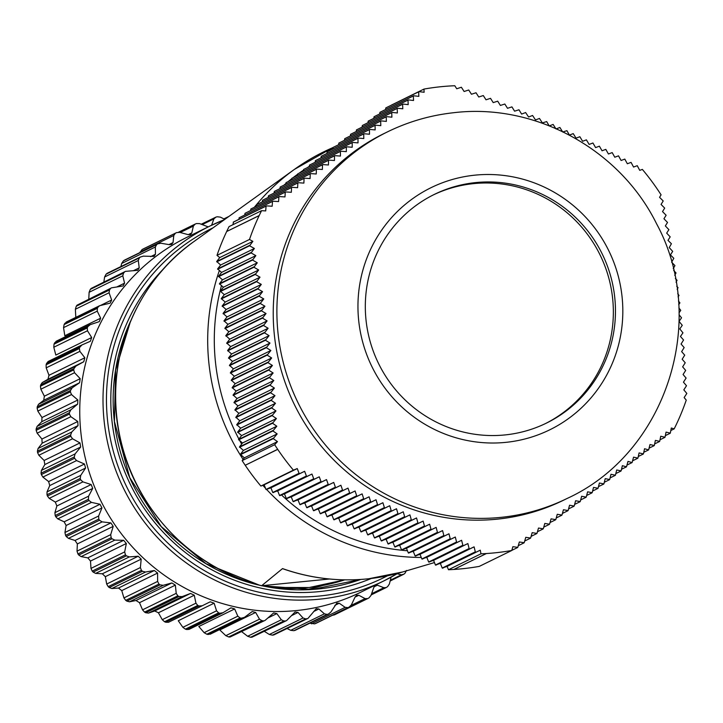 <?xml version="1.0" encoding="UTF-8"?>
<svg xmlns="http://www.w3.org/2000/svg" width="723" height="723" viewBox="0 0 723 723"><rect width="100%" height="100%" fill="white"/><g stroke="black" fill="none" stroke-linecap="round" stroke-linejoin="round"><path stroke-width="1.08" d="M387.627 131.794L383.967 133.583A204.121 199.611 63.9 0 0 281.834 372.399A204.121 199.611 63.9 0 0 498.527 519.024A204.121 199.611 63.9 0 0 563.461 500.253L567.121 498.463C666.326 453.068 709.019 320.397 656.592 223.814C619.963 149.399 535.21 102.774 453.502 112.734C430.429 115.273 408.468 121.627 387.627 131.794A204.121 199.611 63.9 0 0 285.495 370.601A204.121 199.611 63.9 0 0 502.187 517.234A204.121 199.611 63.9 0 0 567.121 498.463M511.785 550.474L479.277 566.389A235.21 230.013 63.9 0 1 463.967 568.576A235.21 230.013 63.9 0 1 453.927 569.444L486.425 553.529A235.21 230.013 63.9 0 0 496.466 552.67A235.21 230.013 63.9 0 0 511.785 550.474L512.887 546.669L517.785 547.374L519.349 541.988L524.22 542.702L525.775 537.316L530.619 538.048L532.164 532.67L536.972 533.411L538.508 528.043L543.289 528.793L544.808 523.434L549.561 524.202L551.062 518.852L555.788 519.638L557.27 514.288L561.97 515.083L563.434 509.751L568.106 510.565L569.552 505.232L574.189 506.055L575.616 500.741L580.226 501.581L581.635 496.276L586.217 497.126L587.609 491.83L592.164 492.697L593.529 487.41L598.048 488.287L599.394 483.018L603.895 483.904L605.214 478.644L609.688 479.548L610.98 474.297L615.427 475.219L616.692 469.977L621.12 470.908L622.358 465.684L626.489 466.832L627.98 461.41L632.092 462.566L633.556 457.162L637.921 458.12L639.078 452.932L643.425 453.899L644.555 448.73L648.612 449.914L649.995 444.546L654.306 445.531L655.381 440.379L659.683 441.373L660.732 436.24L665.024 437.234L666.046 432.119L670.32 433.122L671.315 428.016L674.17 428.875A235.21 230.013 63.9 0 0 676.529 424.03L676.574 423.94A235.21 230.013 63.9 0 0 686.254 400.099L684.13 397.569L686.832 393.439L683.822 389.86L686.489 385.748L683.461 382.169L686.109 378.075L683.072 374.505L685.684 370.42L682.639 366.85L685.223 362.783L682.16 359.223L684.717 355.165L681.635 351.613L684.166 347.573L681.066 344.031L683.569 340L680.451 336.466L682.955 332.833L679.792 328.929L682.268 325.305L679.087 321.419L681.527 317.804L679.078 314.758M678.879 307.944L680.75 310.33L679.042 312.851M678.427 300.94L679.909 302.874L678.698 304.69M677.713 293.71L679.024 295.445L678.066 296.9M676.71 286.254L678.047 287.664L677.171 289.435M675.372 278.518L677.062 280.289L676.059 282.259M673.655 270.474L676.023 272.933L674.74 275.355M391.45 105.079L423.967 89.083A235.21 230.013 63.9 0 1 439.277 86.887A235.21 230.013 63.9 0 1 449.317 86.019L449.426 86.019A235.21 230.013 63.9 0 1 454.785 85.739L456.746 88.766L461.373 87.248L464.121 91.496L468.721 89.995L471.45 94.243L476.023 92.761L478.753 97.009L483.289 95.544L486.001 99.801L490.519 98.346L493.213 102.612L497.695 101.175L500.379 105.441L504.835 104.022L507.501 108.296L511.929 106.887L514.577 111.179L518.969 109.779L521.599 114.08L525.621 112.544L528.576 116.999L532.571 115.481L535.508 119.946L539.475 118.445L542.386 122.919L546.669 121.581L549.218 125.919L553.131 124.437L555.996 128.947L559.882 127.474L562.72 131.993L566.922 130.682L569.399 135.065L573.249 133.619L576.023 138.156L579.855 136.719L582.602 141.274L586.407 139.855L589.128 144.419L592.923 143L595.607 147.591L599.385 146.182L602.042 150.782L605.802 149.381L608.432 153.99L612.182 152.598L614.785 157.225L618.508 155.843L621.084 160.479L624.799 159.096L627.347 163.76L631.052 162.377L633.565 167.049L637.261 165.684L639.747 170.366L642.349 169.399A235.21 230.013 63.9 0 1 658.02 190.185L658.084 190.266A235.21 230.013 63.9 0 1 661.084 194.839L659.557 197.316L663.208 200.967L661.057 204.437L664.69 208.107L662.521 211.586L666.127 215.264L663.949 218.744L667.519 222.449L665.341 225.928L668.883 229.643L666.678 233.131L670.194 236.864L667.98 240.361L671.405 243.741L669.236 247.609L672.688 251.369L670.438 254.885L673.809 258.292L671.604 262.178L674.939 265.603L673.23 268.694M474.912 182.666A127.347 124.528 63.9 0 0 434.396 194.379A127.347 124.528 63.9 0 0 370.682 343.362A127.347 124.528 63.9 0 0 505.874 434.839A127.347 124.528 63.9 0 0 546.38 423.127A127.347 124.528 63.9 0 0 610.095 274.144A127.347 124.528 63.9 0 0 474.912 182.666M545.323 423.642A127.347 124.528 63.9 0 0 607.808 274.604A127.347 124.528 63.9 0 0 472.797 183.705A127.347 124.528 63.9 0 0 433.348 194.903M402.738 571.947L368.802 578.743C339.421 581.852 310.682 578.49 282.576 568.676L282.548 568.585A200.542 196.105 63.9 0 0 368.884 578.734A200.542 196.105 63.9 0 0 402.738 571.947L434.46 562.566M367.6 598.626L334.442 614.866L332.508 615.264M315.888 623.389L349.372 607.004L315.888 623.389A206.444 201.871 -116.1 0 1 314.632 623.877L309.842 623.217M295.156 630.339L329.019 613.827L295.156 630.339A206.444 201.871 -116.1 0 1 293.854 630.691L290.718 630.32L287.176 628.567M273.764 634.957L308.025 618.355L273.764 634.957A206.444 201.871 -116.1 0 1 272.426 635.165L269.354 634.478L264.437 631.414M251.956 637.198L286.642 620.551L251.956 637.198A206.444 201.871 -116.1 0 1 250.61 637.261L247.637 636.267L241.816 631.775M230.004 637.035L265.115 620.37L230.004 637.035A206.444 201.871 -116.1 0 1 228.658 636.945L225.811 635.662L219.81 629.977L255.653 612.435L259.503 619.168L261.898 620.677L228.658 636.945M210.773 633.845L208.161 634.469A206.444 201.871 -116.1 0 1 206.823 634.225L204.13 632.67L198.816 626.498L234.659 608.947L237.822 616.177L240.063 617.957L206.823 634.225M202.196 605.775L168.495 622.277L165.793 622.25L199.033 605.982L202.196 605.775L210.239 601.807L214.125 603.181L216.557 610.827L218.608 612.869L185.368 629.137A206.444 201.871 -116.1 0 0 186.67 629.516L189.055 629.381L222.63 612.941L230.971 607.835L234.659 608.947M185.368 629.137L182.865 627.32L178.274 620.732L214.125 603.181M165.793 622.25A206.444 201.871 -116.1 0 1 164.537 621.735L162.25 619.683L158.427 612.77L154.704 610.98L148.486 613.095L145.775 612.761A206.444 201.871 -116.1 0 1 144.573 612.101L142.53 609.841L139.512 602.684L135.987 600.506L129.525 601.798L126.85 601.138A206.444 201.871 -116.1 0 1 125.721 600.361L123.931 597.921L121.753 590.61L118.473 588.061L111.839 588.513L109.236 587.537A206.444 201.871 -116.1 0 1 108.197 586.642L106.688 584.048L105.341 576.674L102.35 573.791L95.644 573.393L93.14 572.11A206.444 201.871 -116.1 0 1 92.201 571.107L90.99 568.395L90.492 561.057L87.817 557.867L81.121 556.611L78.753 555.038A206.444 201.871 -116.1 0 1 77.93 553.945L77.018 551.143L77.361 543.931L75.038 540.47L68.45 538.364L66.254 536.529A206.444 201.871 -116.1 0 1 65.549 535.345L64.953 532.49L66.109 525.494L64.166 521.807L57.777 518.879L55.77 516.782A206.444 201.871 -116.1 0 1 55.192 515.535L54.912 512.661L56.864 505.973L55.319 502.096L49.218 498.364L47.438 496.05A206.444 201.871 -116.1 0 1 46.995 494.74L47.031 491.893L49.742 485.585L48.622 481.572L42.892 477.081L41.347 474.559A206.444 201.871 -116.1 0 1 41.048 473.213L41.401 470.411L44.826 464.573L44.13 460.47L38.852 455.264L37.569 452.562A206.444 201.871 -116.1 0 1 37.497 451.884A206.444 201.871 -116.1 0 1 37.415 451.206L38.075 448.486L42.16 443.19L41.916 439.042L37.153 433.176L36.159 430.33A206.444 201.871 -116.1 0 1 36.15 428.965L37.108 426.362L41.798 421.681L41.988 417.533L37.822 411.071L37.126 408.115A206.444 201.871 -116.1 0 1 37.262 406.76L38.5 404.311L43.723 400.298L44.356 396.204L40.85 389.209L40.452 386.181A206.444 201.871 -116.1 0 1 40.732 384.844L42.241 382.575L47.926 379.295L48.992 375.3L46.191 367.853L46.109 364.781A206.444 201.871 -116.1 0 1 46.534 363.479L48.152 361.491L81.979 344.934L79.774 347.212L46.534 363.479M360.696 592.245A197.596 193.222 -116.1 0 1 81.03 433.945A197.596 193.222 -116.1 0 1 186.941 237.307L210.203 225.919A197.596 193.222 -116.1 0 1 224.401 219.675L210.203 225.919A197.596 193.222 -116.1 0 0 104.293 422.548A197.596 193.222 -116.1 0 0 383.958 580.849L397.831 573.33A197.596 193.222 -116.1 0 1 383.958 580.849L360.696 592.245M37.569 452.562L70.809 436.294A206.444 201.871 -116.1 0 1 70.737 435.608A206.444 201.871 -116.1 0 1 70.655 434.93L37.415 451.206M70.809 436.294L72.544 438.771L79.982 442.919L80.669 447.031L75.093 453.917L74.288 456.945L41.048 473.213M41.347 474.559L74.586 458.283A206.444 201.871 -116.1 0 1 74.288 456.945M74.586 458.283L76.575 460.587L84.464 464.021L85.594 468.034L80.723 475.4L80.235 478.472L46.995 494.74M47.438 496.05L80.678 479.774A206.444 201.871 -116.1 0 1 80.235 478.472M80.678 479.774L82.91 481.88L91.17 484.546L92.716 488.423L88.604 496.177L88.432 499.268L55.192 515.535M55.77 516.782L89.01 500.515A206.444 201.871 -116.1 0 1 88.432 499.268M89.01 500.515L91.469 502.386L100.009 504.256L101.952 507.944L98.635 516.005L98.789 519.078L65.549 535.345M66.254 536.529L99.494 520.253A206.444 201.871 -116.1 0 1 98.789 519.078M99.494 520.253L102.142 521.87L110.881 522.919L113.204 526.38L110.709 534.649L111.17 537.668L77.93 553.945M78.753 555.038L111.993 538.771A206.444 201.871 -116.1 0 1 111.17 537.668M111.993 538.771L114.812 540.117L123.66 540.316L126.335 543.506L124.681 551.902L125.441 554.839L92.201 571.107M93.14 572.11L126.38 555.842A206.444 201.871 -116.1 0 1 125.441 554.839M126.38 555.842L129.336 556.9L138.201 556.24L141.193 559.132L140.379 567.555L141.437 570.366L108.197 586.642M109.236 587.537L142.476 571.269A206.444 201.871 -116.1 0 1 141.437 570.366M142.476 571.269L145.531 572.02L154.324 570.51L157.596 573.059L157.623 581.428L158.961 584.085L125.721 600.361M126.85 601.138L160.09 584.871A206.444 201.871 -116.1 0 1 158.961 584.085M160.09 584.871L163.208 585.305L171.839 582.955L175.364 585.133L176.213 593.348L177.813 595.833L144.573 612.101M145.775 612.761L179.015 596.484A206.444 201.871 -116.1 0 1 177.813 595.833M179.015 596.484L182.178 596.602L190.547 593.429L194.279 595.219L195.933 603.19L197.777 605.458L164.537 621.735M199.033 605.982A206.444 201.871 -116.1 0 1 197.777 605.458M186.67 629.516L219.909 613.249A206.444 201.871 -116.1 0 1 218.608 612.869M219.909 613.249L223.036 612.724M208.161 634.469L241.401 618.192A206.444 201.871 -116.1 0 1 240.063 617.957M241.401 618.192L244.455 617.352L252.191 611.568L255.653 612.435M210.203 634.216L244.455 617.352M263.244 620.759A206.444 201.871 -116.1 0 1 261.898 620.677M265.115 620.37L273.637 612.959L276.855 613.601L281.328 619.774L283.85 620.985L250.61 637.261M285.196 620.93A206.444 201.871 -116.1 0 1 283.85 620.985M286.642 620.551L295.056 612.01L298.021 612.444L303.045 617.993L305.666 618.897L272.426 635.165M307.004 618.689A206.444 201.871 -116.1 0 1 305.666 618.897M308.025 618.355L316.204 608.712L318.897 608.974L324.41 613.827L327.094 614.414L293.854 630.691M311.468 623.832L345.16 607.338L339.232 603.226L336.828 603.118L330.872 612.074L328.396 614.062A206.444 201.871 -116.1 0 1 327.094 614.414M345.16 607.338L347.871 607.609L314.632 623.877M351.071 605.449L365.061 598.599L358.807 595.273L356.692 595.282L355.101 596.972L351.387 604.889L349.128 607.112A206.444 201.871 -116.1 0 1 347.871 607.609M365.061 598.599L367.682 598.59L334.442 614.866M371.595 593.728L383.868 587.718L377.379 585.196L375.562 585.314L373.881 587.302L370.971 595.472L368.956 597.921A206.444 201.871 -116.1 0 1 367.763 598.545M383.868 587.718L386.127 587.582L371.179 594.902M391.098 577.171L389.408 583.958L387.655 586.588A206.444 201.871 -116.1 0 1 386.543 587.338M397.135 573.737L401.373 574.812L403.967 574.125L390.14 581.012M406.471 570.456L404.997 573.249A206.444 201.871 -116.1 0 1 403.967 574.125M305.802 589.769A176.945 173.032 63.9 0 0 322.747 585.503M224.853 219.358L220.343 217.126L217.216 216.764A206.444 201.871 -116.1 0 0 215.915 217.117L201.229 224.229M215.915 217.117L213.891 218.879L211.55 225.395M207.682 226.679L199.593 223.615L196.43 223.57A206.444 201.871 -116.1 0 0 195.183 224.067L178.563 232.191M195.183 224.067L193.375 226.073L191.812 232.923L190.547 234.451L188.107 234.632L179.693 232.354L176.539 232.625L143.299 248.902L176.539 232.625A206.444 201.871 -116.1 0 0 175.346 233.258L173.782 235.481L173.032 242.594L171.676 244.428L169.534 244.699L160.886 243.235L157.768 243.832L124.528 260.108L157.768 243.832A206.444 201.871 -116.1 0 0 156.656 244.591L155.355 247.004L155.427 254.288L154.008 256.43L143.38 256.141L140.334 257.054L107.094 273.33L140.334 257.054A206.444 201.871 -116.1 0 0 139.313 257.93L138.292 260.497L139.214 267.862L137.75 270.33L125.513 271.36L91.215 288.405L125.513 271.36M88.793 298.988L89.11 292.3L90.285 289.39L123.525 273.113A206.444 201.871 -116.1 0 1 124.455 272.128M123.525 273.113L122.802 275.806L124.564 283.163L123.091 285.956L111.64 287.808L77.054 305.16L111.64 287.808M75.816 317.551L75.373 309.254L76.249 306.245L109.489 289.968A206.444 201.871 -116.1 0 1 110.294 288.893M109.489 289.968L109.065 292.761L111.667 300.009L110.212 303.127L99.638 305.712L98.039 307.139L64.799 323.407L66.977 321.843M97.352 308.305L97.243 311.143L100.66 318.192L64.817 335.743L63.552 327.636L64.112 324.573L97.352 308.305A206.444 201.871 -116.1 0 1 98.039 307.139M100.66 318.192L99.25 321.645L89.652 324.853L56.105 341.274M90.258 324.609L87.826 326.651L54.587 342.928L56.566 341.102M87.266 327.89L87.474 330.763L91.685 337.524L55.834 355.074L53.791 347.248L54.026 344.157L87.266 327.89A206.444 201.871 -116.1 0 1 87.826 326.651M91.685 337.524L90.348 341.292L81.979 344.934M46.109 364.781L79.349 348.504A206.444 201.871 -116.1 0 1 79.774 347.212M79.349 348.504L79.882 351.36L84.844 357.758L83.769 361.744L75.933 366.082L73.972 368.567L40.732 384.844M40.452 386.181L73.692 369.905A206.444 201.871 -116.1 0 1 73.972 368.567M73.692 369.905L74.532 372.725L80.208 378.662L79.566 382.747L72.192 387.817L70.502 390.483L37.262 406.76M37.126 408.115L70.366 391.848A206.444 201.871 -116.1 0 1 70.502 390.483M70.366 391.848L71.514 394.577L77.84 399.991L77.641 404.13L70.8 409.869L69.39 412.688L36.15 428.965M36.159 430.33L69.399 414.062A206.444 201.871 -116.1 0 1 69.39 412.688M69.399 414.062L70.845 416.683L77.759 421.491L78.012 425.639L71.767 431.993L70.655 434.93M139.882 252.553L142.106 249.534A206.444 201.871 -116.1 0 1 143.299 248.902M120.922 266.435L121.663 263.488L123.416 260.867A206.444 201.871 -116.1 0 1 124.528 260.108M103.868 281.952L104.6 276.99L106.073 274.198A206.444 201.871 -116.1 0 1 107.094 273.33M90.285 289.39A206.444 201.871 -116.1 0 1 91.215 288.405M76.249 306.245A206.444 201.871 -116.1 0 1 77.054 305.16M64.112 324.573A206.444 201.871 -116.1 0 1 64.799 323.407M54.026 344.157A206.444 201.871 -116.1 0 1 54.587 342.928M329.426 579.006L261.645 585.72L282.548 568.585M193.936 241.554C134.415 283.262 103.985 362.096 119.367 434.505C133.023 506.787 190.999 568.441 261.699 585.784L261.645 585.72A193.294 189.019 -116.1 0 1 119.34 433.692A193.294 189.019 -116.1 0 1 193.936 241.554L294.451 169.363A214.225 209.48 -116.1 0 1 332.978 147.573L294.451 169.363A214.225 209.48 -116.1 0 0 254.433 207.167M453.927 569.444L486.326 553.538A235.21 230.013 63.9 0 1 480.967 553.809L448.459 569.724A235.21 230.013 63.9 0 0 453.818 569.453M448.459 569.724L447.13 566.389L442.214 568.043L440.352 563.371L435.436 565.025L433.574 560.343L428.658 561.997L426.796 557.325L421.88 558.978L420.018 554.306L415.101 555.951L413.24 551.278L408.323 552.932L406.462 548.26L401.545 549.914L399.683 545.232L394.767 546.886L392.905 542.214L387.989 543.868L386.127 539.195L381.211 540.84L379.349 536.168L374.433 537.822L372.571 533.149L367.655 534.803L365.793 530.122L360.876 531.776L359.015 527.103L354.098 528.757L352.237 524.076L347.32 525.729L345.458 521.057L340.542 522.711L338.68 518.039L333.764 519.692L331.902 515.011L326.986 516.665L325.124 511.992L320.208 513.646L318.346 508.965L313.43 510.619L311.568 505.946L306.651 507.6L304.79 502.928L299.873 504.573L298.012 499.9L293.095 501.554L291.242 496.882L286.317 498.536L284.464 493.854L279.539 495.508L277.686 490.836L272.761 492.49L270.908 487.817L265.983 489.462L264.13 484.79L260.895 486.064L293.402 470.149A235.21 230.013 63.9 0 1 277.722 449.372L245.224 465.287A235.21 230.013 63.9 0 0 260.895 486.064M245.224 465.287L277.668 449.281A235.21 230.013 63.9 0 1 274.668 444.708L242.16 460.623A235.21 230.013 63.9 0 0 245.16 465.196M242.16 460.623L244.329 457.84L240.379 454.324L243.416 450.42L239.476 446.904L242.503 443.009L238.563 439.494L241.599 435.589L237.65 432.074L240.687 428.17L236.737 424.654L239.774 420.759L235.834 417.243L238.861 413.339L234.921 409.824L237.957 405.919L234.008 402.404L237.045 398.509L233.095 394.993L236.132 391.089L232.182 387.573L235.219 383.669L231.279 380.153L234.315 376.258L230.366 372.743L233.402 368.838L229.453 365.323L232.49 361.419L228.54 357.903L231.577 354.008L227.637 350.483L230.664 346.588L226.724 343.073L229.76 339.168L225.811 335.653L228.848 331.758L224.898 328.233L227.935 324.338L223.994 320.822L227.022 316.918L223.082 313.402L226.118 309.507L222.169 305.983L225.205 302.087L221.256 298.572L224.293 294.668L220.343 291.152L223.38 287.257L219.44 283.732L222.476 279.837L218.527 276.322L221.563 272.417L217.614 268.902L220.651 265.007L216.701 261.482L219.738 257.587L216.99 255.364L249.498 239.458A235.21 230.013 63.9 0 1 259.168 215.617L226.67 231.532A235.21 230.013 63.9 0 0 216.99 255.364M226.697 231.514L259.214 215.526A235.21 230.013 63.9 0 1 261.581 210.673L229.074 226.588A235.21 230.013 63.9 0 0 226.706 231.432M232.896 224.717L233.538 221.97L266.389 205.883L272.164 206.227L272.499 201.446L239.105 217.795L272.824 201.211L278.59 201.563L278.897 196.792L245.269 213.177L279.223 196.566L284.979 196.918L285.26 192.155L250.845 209.001L285.576 191.929L291.324 192.291L291.568 187.546L256.71 204.609L291.884 187.311L297.623 187.682L297.849 182.955L262.576 200.217L298.156 182.72L303.877 183.1L304.076 178.382L268.45 195.825L304.383 178.156L310.086 178.536L310.257 173.827L274.315 191.423L310.565 173.601L316.249 173.99L316.394 169.309L280.181 187.031L316.701 169.083L322.368 169.48L322.485 164.799L286.046 182.639L322.783 164.573L328.432 164.989L328.522 160.325L291.92 178.247L328.82 160.099L334.451 160.515L334.514 155.87L297.786 173.845L334.812 155.644L340.416 156.069L340.461 151.432L303.651 169.453L340.75 151.215L346.335 151.658L346.353 147.031L309.516 165.061L346.642 146.805L352.2 147.257L352.191 142.648L315.382 160.66L352.49 142.422L358.021 142.892L357.984 138.283L321.256 156.267L358.274 138.066L363.786 138.545L363.732 133.954L327.121 151.875L364.021 133.737L369.498 134.225L369.426 129.643L332.987 147.483L369.715 129.426L375.165 129.923L375.074 125.35L338.852 143.082L375.354 125.142L380.786 125.657L380.678 121.093L344.726 138.689L380.958 120.877L386.353 121.401L386.227 116.846L350.592 134.297L386.507 116.638L391.884 117.18L391.739 112.634L356.457 129.905L392.011 112.417L397.361 112.978L397.198 108.432L362.322 125.504L397.478 108.224L402.792 108.793L402.621 104.257L368.197 121.112L402.892 104.049L408.188 104.627L407.998 100.099L374.062 116.719L408.269 99.891L413.538 100.488L413.339 95.969L379.927 112.318L413.61 95.761L418.843 96.367L418.644 91.848L385.793 107.926L418.906 91.64L424.121 92.264L423.967 89.083M238.897 219.34L239.105 217.795M244.763 214.948L244.98 213.402M250.628 210.556L250.845 209.001M256.502 206.163L256.71 204.609M262.368 201.762L262.576 200.217M268.233 197.37L268.45 195.825M274.098 192.978L274.315 191.423M279.973 188.586L280.181 187.031M285.838 184.184L286.046 182.639M291.703 179.792L291.92 178.247M297.569 175.4L297.786 173.845M303.443 171.008L303.651 169.453M309.308 166.606L309.516 165.061M315.174 162.214L315.382 160.66M321.039 157.822L321.256 156.267M326.904 153.421L327.121 151.875M332.779 149.028L332.987 147.483M338.644 144.636L338.852 143.082M344.51 140.244L344.726 138.689M350.375 135.843L350.592 134.297M356.249 131.45L356.457 129.905M362.115 127.058L362.322 125.504M367.98 122.666L368.197 121.112M373.845 118.265L374.062 116.719M379.711 113.873L379.927 112.318M385.585 109.48L385.793 107.926M665.341 435.635L670.058 433.33M660.018 439.765L664.753 437.442M654.649 443.913L659.412 441.581M649.236 448.088L654.035 445.739M643.777 452.282L648.612 449.914M638.282 456.493L643.154 454.107M632.742 460.732L637.641 458.328M627.148 464.988L632.092 462.566M621.509 469.272L626.489 466.832M615.824 473.574L620.84 471.116M610.095 477.903L615.146 475.427M604.311 482.259L609.399 479.765M598.472 486.633L603.606 484.121M592.589 491.034L597.758 488.504M586.651 495.463L591.866 492.914M580.668 499.918L585.919 497.352M574.64 504.392L579.927 501.807M568.558 508.893L573.89 506.281M562.431 513.411L567.799 510.79M556.249 517.957L561.663 515.309M550.031 522.53L555.481 519.864M543.768 527.121L549.245 524.437M537.451 531.73L542.973 529.028M531.107 536.358L536.656 533.646M524.708 541.012L530.302 538.274M518.283 545.684L523.904 542.928M261.581 210.673L265.703 210.917L266.064 206.118L233.24 222.187M274.668 444.708L277.469 441.617L273.249 438.626L240.425 454.695M273.249 438.626L277.153 433.908L272.905 430.935L239.521 447.275M240.379 454.324L273.24 438.237M272.905 430.935L276.801 426.218L272.526 423.253L238.608 439.864M239.476 446.904L272.887 430.546M272.526 423.253L276.403 418.554L272.11 415.598L237.695 432.444M238.563 439.494L272.508 422.874M272.11 415.598L275.969 410.899L271.649 407.962L236.783 425.025M237.65 432.074L272.083 415.219M271.649 407.962L275.49 403.271L271.143 400.343L235.879 417.614M236.737 424.654L271.622 407.582M271.143 400.343L274.975 395.662L270.592 392.752L234.966 410.194M235.834 417.243L271.116 399.964M270.592 392.752L274.406 388.079L269.995 385.178L234.053 402.774M234.921 409.824L270.565 392.372M269.995 385.178L273.791 380.515L269.354 377.632L233.14 395.364M234.008 402.404L269.968 384.808M269.354 377.632L273.122 372.978L268.667 370.104L232.228 387.944M233.095 394.993L269.317 377.252M268.667 370.104L272.417 365.467L267.926 362.603L231.324 380.524M232.182 387.573L268.631 369.733M267.926 362.603L271.658 357.975L267.139 355.129L230.411 373.113M231.279 380.153L267.89 362.232M267.139 355.129L270.845 350.51L266.308 347.673L229.498 365.693M230.366 372.743L267.103 354.758M266.308 347.673L269.986 343.064L265.422 340.244L228.585 358.274M229.453 365.323L266.263 347.302M265.422 340.244L269.073 335.653L264.482 332.842L227.682 350.863M228.54 357.903L265.377 339.873M264.482 332.842L268.116 328.26L263.506 325.458L226.769 343.443M227.637 350.483L264.437 332.472M263.506 325.458L267.103 320.895L262.467 318.102L225.856 336.023M226.724 343.073L263.452 325.088M262.467 318.102L266.037 313.547L261.392 310.773L224.943 328.604M225.811 335.653L262.413 317.731M261.392 310.773L264.925 306.227L260.253 303.461L224.04 321.193M224.898 328.233L261.328 310.402M260.253 303.461L263.768 298.933L259.078 296.177L223.127 313.773M223.994 320.822L260.199 303.091M259.078 296.177L262.557 291.667L257.858 288.911L222.214 306.353M223.082 313.402L259.015 295.806M257.858 288.911L261.31 284.41L256.584 281.672L221.301 298.942M222.169 305.983L257.795 288.549M256.584 281.672L260.009 277.189L255.273 274.451L220.398 291.523M221.256 298.572L256.52 281.31M255.273 274.451L258.662 269.986L253.909 267.248L219.485 284.103M220.343 291.152L255.201 274.089M253.909 267.248L257.28 262.801L252.517 260.072L218.572 276.692M219.44 283.732L253.845 266.895M252.517 260.072L255.852 255.635L251.071 252.914L217.659 269.272M218.527 276.322L252.444 259.72M251.071 252.914L254.379 248.486L249.598 245.775L216.746 261.853M217.614 268.902L250.998 252.562M480.967 553.809L480.28 550.167L442.557 568.197M475.382 552.128L474.089 546.85L435.779 565.169M442.214 568.043L475.065 551.965M469.173 548.829L467.871 543.56L429.001 562.151M435.436 565.025L468.856 548.658M462.919 545.54L461.608 540.28L422.223 559.132M428.658 561.997L462.612 545.377M456.629 542.286L455.309 537.026L415.445 556.104M421.88 558.978L456.321 542.123M450.302 539.042L448.965 533.791L408.667 553.086M415.101 555.951L449.986 538.879M443.931 535.815L442.575 530.583L401.889 550.058M408.323 552.932L443.615 535.662M437.514 532.625L436.141 527.392L395.11 547.04M401.545 549.914L437.189 532.462M431.053 529.444L429.652 524.229L388.332 544.012M394.767 546.886L430.727 529.29M424.546 526.29L423.127 521.084L381.554 540.994M387.989 543.868L424.211 526.136M417.984 523.163L416.547 517.957L374.776 537.975M381.211 540.84L417.659 523M411.378 520.054L409.923 514.866L367.998 534.948M374.433 537.822L411.053 519.9M404.726 516.972L403.244 511.794L361.22 531.929M367.655 534.803L404.392 516.818M398.021 513.908L396.511 508.748L354.442 528.902M360.876 531.776L397.686 513.755M391.27 510.872L389.733 505.729L347.664 525.883M354.098 528.757L390.935 510.727M384.473 507.862L382.91 502.729L340.885 522.865M347.32 525.729L384.13 507.718M377.623 504.88L376.023 499.756L334.107 519.837M340.542 522.711L377.27 504.726M370.718 501.916L369.101 496.809L327.329 516.818M333.764 519.692L370.375 501.771M363.768 498.978L362.124 493.881L320.551 513.791M326.986 516.665L363.416 498.834M356.773 496.059L355.092 490.98L313.773 510.772M320.208 513.646L356.421 495.915M349.724 493.176L348.016 488.106L306.995 507.754M313.43 510.619L349.372 493.032M342.63 490.302L340.894 485.25L300.217 504.726M306.651 507.6L342.277 490.158M335.499 487.456L333.728 482.422L293.439 501.708M299.873 504.573L335.138 487.311M328.314 484.636L326.516 479.611L286.66 498.68M293.095 501.554L327.953 484.491M321.093 481.825L319.268 476.819L279.882 495.662M286.317 498.536L320.723 481.69M313.827 479.042L311.965 474.053L273.104 492.643M279.539 495.508L313.457 478.906M306.516 476.285L304.636 471.297L266.326 489.616M272.761 492.49L306.154 476.141M674.17 428.875L670.827 430.51M511.812 550.375L517.469 547.6M249.598 245.775L252.878 241.365L249.498 239.458M216.701 261.482L249.525 245.422M299.168 473.538L297.261 468.567L293.402 470.149M265.983 489.462L298.807 473.402M252.878 241.365L219.738 257.587M254.379 248.486L220.651 265.007M255.852 255.635L221.563 272.417M257.28 262.801L222.476 279.837M258.662 269.986L223.38 287.257M260.009 277.189L224.293 294.668M261.31 284.41L225.205 302.087M262.557 291.667L226.118 309.507M263.768 298.933L227.022 316.918M264.925 306.227L227.935 324.338M266.037 313.547L228.848 331.758M267.103 320.895L229.76 339.168M268.116 328.26L230.664 346.588M269.073 335.653L231.577 354.008M269.986 343.064L232.49 361.419M270.845 350.51L233.402 368.838M271.658 357.975L234.315 376.258M272.417 365.467L235.219 383.669M273.122 372.978L236.132 391.089M273.791 380.515L237.045 398.509M274.406 388.079L237.957 405.919M274.975 395.662L238.861 413.339M275.49 403.271L239.774 420.759M275.969 410.899L240.687 428.17M276.403 418.554L241.599 435.589M276.801 426.218L242.503 443.009M277.153 433.908L243.416 450.42M277.469 441.617L244.329 457.84M277.749 449.345L245.242 465.26M297.261 468.567L264.13 484.79M304.636 471.297L270.908 487.817M311.965 474.053L277.686 490.836M319.268 476.819L284.464 493.854M326.516 479.611L291.242 496.882M333.728 482.422L298.012 499.9M340.894 485.25L304.79 502.928M348.016 488.106L311.568 505.946M355.092 490.98L318.346 508.965M362.124 493.881L325.124 511.992M369.101 496.809L331.902 515.011M376.023 499.756L338.68 518.039M382.91 502.729L345.458 521.057M389.733 505.729L352.237 524.076M396.511 508.748L359.015 527.103M403.244 511.794L365.793 530.122M409.923 514.866L372.571 533.149M416.547 517.957L379.349 536.168M423.127 521.084L386.127 539.195M429.652 524.229L392.905 542.214M436.141 527.392L399.683 545.232M442.575 530.583L406.462 548.26M448.965 533.791L413.24 551.278M455.309 537.026L420.018 554.306M461.608 540.28L426.796 557.325M467.871 543.56L433.574 560.343M474.089 546.85L440.352 563.371M480.28 550.167L447.13 566.389M486.425 553.502L453.908 569.417M506.778 442.259A134.83 131.848 63.9 0 0 621.807 294.496A134.83 131.848 63.9 0 0 473.999 175.255A134.83 131.848 63.9 0 0 358.97 323.018A134.83 131.848 63.9 0 0 506.778 442.259M271.27 587.501L309.209 587.519L344.708 579.855A181.093 177.081 -116.1 0 1 309.281 587.492A181.093 177.081 -116.1 0 1 270.601 587.392M262.277 585.811L312.056 589.471L360.723 579.457A187.266 183.127 -116.1 0 1 262.16 585.811M260.126 585.368A187.266 183.127 -116.1 0 1 114.37 421.545A187.266 183.127 -116.1 0 1 130.682 320.958M371.351 578.454A190.221 186.01 -116.1 0 1 112.047 421.563A190.221 186.01 -116.1 0 1 164.483 267.881M387.438 575.797A194.641 190.339 -116.1 0 1 107.727 421.997A194.641 190.339 -116.1 0 1 213.131 227.772M142.106 249.534L175.346 233.258M123.416 260.867L156.656 244.591M106.073 274.198L139.313 257.93M269.354 634.478L303.045 617.993M298.021 612.444L291.432 615.671M247.637 636.267L281.328 619.774M276.855 613.601L268.043 617.912M225.811 635.662L259.503 619.168M204.13 632.67L237.822 616.177M182.865 627.32L216.557 610.827M162.25 619.683L195.933 603.19M194.279 595.219L158.427 612.77M182.178 596.602L148.486 613.095M154.704 610.98L190.547 593.429M142.53 609.841L176.213 593.348M175.364 585.133L139.512 602.684M163.208 585.305L129.525 601.798M135.987 600.506L171.839 582.955M123.931 597.921L157.623 581.428M157.596 573.059L121.753 590.61M145.531 572.02L111.839 588.513M118.473 588.061L154.324 570.51M106.688 584.048L140.379 567.555M141.193 559.132L105.341 576.674M129.336 556.9L95.644 573.393M102.35 573.791L138.201 556.24M90.99 568.395L124.681 551.902M126.335 543.506L90.492 561.057M114.812 540.117L81.121 556.611M87.817 557.867L123.66 540.316M77.018 551.143L110.709 534.649M113.204 526.38L77.361 543.931M102.142 521.87L68.45 538.364M75.038 540.47L110.881 522.919M64.953 532.49L98.635 516.005M101.952 507.944L66.109 525.494M91.469 502.386L57.777 518.879M64.166 521.807L100.009 504.256M54.912 512.661L88.604 496.177M92.716 488.423L56.864 505.973M82.91 481.88L49.218 498.364M55.319 502.096L91.17 484.546M47.031 491.893L80.723 475.4M85.594 468.034L49.742 485.585M76.575 460.587L42.892 477.081M48.622 481.572L84.464 464.021M41.401 470.411L75.093 453.917M80.669 447.031L44.826 464.573M72.544 438.771L38.852 455.264M44.13 460.47L79.982 442.919M38.075 448.486L71.767 431.993M78.012 425.639L42.16 443.19M70.845 416.683L37.153 433.176M41.916 439.042L77.759 421.491M37.108 426.362L70.8 409.869M77.641 404.13L41.798 421.681M71.514 394.577L37.822 411.071M41.988 417.533L77.84 399.991M38.5 404.311L72.192 387.817M79.566 382.747L43.723 400.298M74.532 372.725L40.85 389.209M44.356 396.204L80.208 378.662M42.241 382.575L75.933 366.082M83.769 361.744L47.926 379.295M79.882 351.36L46.191 367.853M48.992 375.3L84.844 357.758M87.474 330.763L53.791 347.248M97.243 311.143L63.552 327.636M109.065 292.761L75.373 309.254M100.813 305.314L111.667 300.009M122.802 275.806L89.11 292.3M116.9 286.914L124.564 283.163M138.292 260.497L104.6 276.99M133.294 270.764L139.214 267.862M155.355 247.004L121.663 263.488M150.601 256.656L155.427 254.288M173.782 235.481L140.09 251.975M168.947 244.6L173.032 242.594M193.375 226.073L180.235 232.499M188.26 234.668L191.812 232.923M213.891 218.879L202.205 224.6M226.362 218.265L224.501 219.177M390.339 580.217L401.373 574.812M377.379 585.196L374.098 586.805M358.807 595.273L355.029 597.117M339.232 603.226L334.848 605.368M290.718 630.32L324.41 613.827M318.897 608.974L313.637 611.55M407.456 550.754A208.604 203.994 -116.1 0 1 281.554 495.002M277.975 491.568A208.604 203.994 -116.1 0 1 277.361 490.962M241.654 444.112A208.604 203.994 -116.1 0 1 239.864 440.876M238.897 439.06A208.604 203.994 -116.1 0 1 221.446 285.684M284.094 185.043A208.604 203.994 -116.1 0 1 285.937 183.452M288.35 181.437A208.604 203.994 -116.1 0 1 291.866 178.608M293.303 177.487A208.604 203.994 -116.1 0 1 297.74 174.162M299.34 173.014A208.604 203.994 -116.1 0 1 303.57 170.077M307.474 167.51A208.604 203.994 -116.1 0 1 309.345 166.317M421.274 557.46A214.225 209.48 -116.1 0 1 266.642 489.489M265.513 488.269A214.225 209.48 -116.1 0 1 262.829 485.305M243.1 459.421A214.225 209.48 -116.1 0 1 219.331 270.619M259.476 585.196L205.983 563.678L161.301 526.633L129.76 477.659L114.415 421.5L115.563 370.275L130.429 321.563M202.187 605.784L168.495 622.277M99.638 305.712L66.182 322.087M228.956 216.403L223.895 218.879"/></g></svg>
